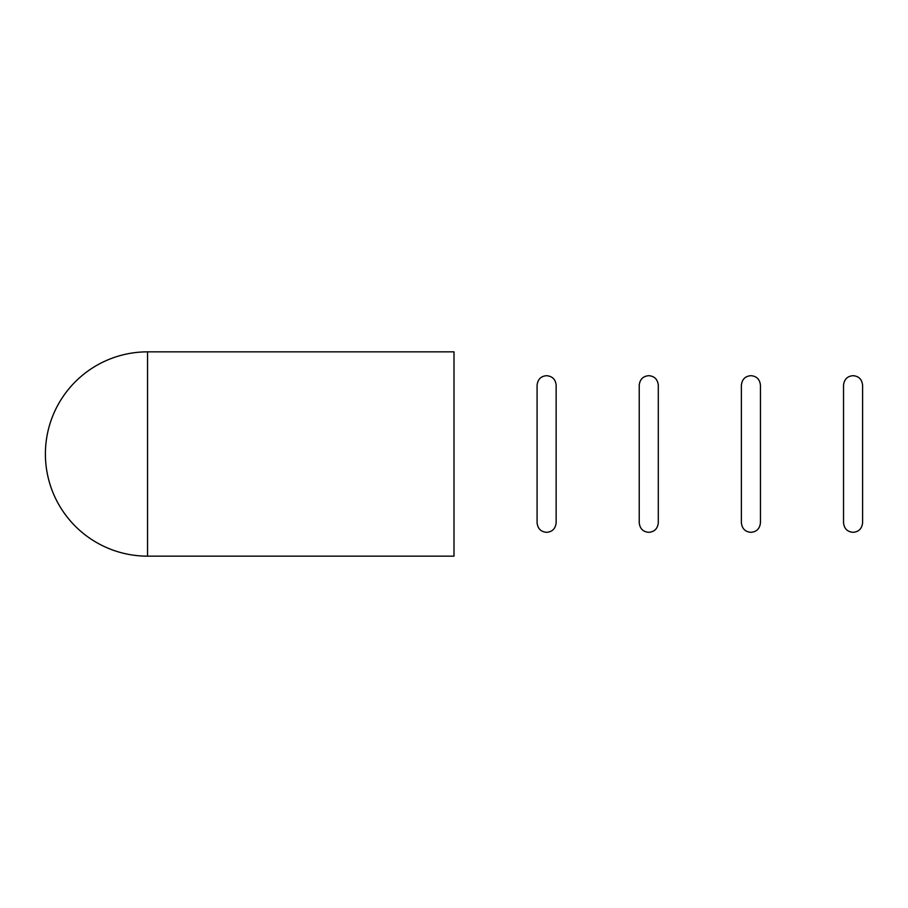 <?xml version="1.0" encoding="UTF-8"?>
<svg xmlns="http://www.w3.org/2000/svg" width="908" height="908" viewBox="0 0 908 908"><rect width="100%" height="100%" fill="white"/><g stroke="black" fill="none" stroke-linecap="round" stroke-linejoin="round"><path stroke-width="1.36" d="M147.55 351.85L454 351.85L454 556.15L147.55 556.15L147.55 351.85A102.15 102.15 0 0 0 45.4 454A102.15 102.15 0 0 0 147.55 556.15M546.616 375.685C540.93 376.139 537.752 379.317 537.082 385.219L537.082 522.781C537.752 528.683 540.93 531.861 546.616 532.315C552.302 531.861 555.48 528.683 556.15 522.781L556.15 385.219C555.582 379.43 552.404 376.252 546.616 375.685M537.082 454L537.082 522.781M760.45 454L760.45 385.219C759.78 379.317 756.602 376.139 750.916 375.685C745.23 376.139 742.052 379.317 741.382 385.219L741.382 522.781C742.052 528.683 745.23 531.861 750.916 532.315C756.602 531.861 759.78 528.683 760.45 522.781L760.45 454L760.45 522.781M862.6 454L862.6 385.219C861.93 379.317 858.752 376.139 853.066 375.685C847.38 376.139 844.202 379.317 843.532 385.219L843.532 522.781C844.202 528.683 847.38 531.861 853.066 532.315C858.752 531.861 861.93 528.683 862.6 522.781L862.6 454L862.6 522.781M648.766 375.685C643.08 376.139 639.902 379.317 639.232 385.219L639.232 522.781C639.902 528.683 643.08 531.861 648.766 532.315C654.452 531.861 657.63 528.683 658.3 522.781L658.3 385.219C657.63 379.317 654.452 376.139 648.766 375.685"/></g></svg>
